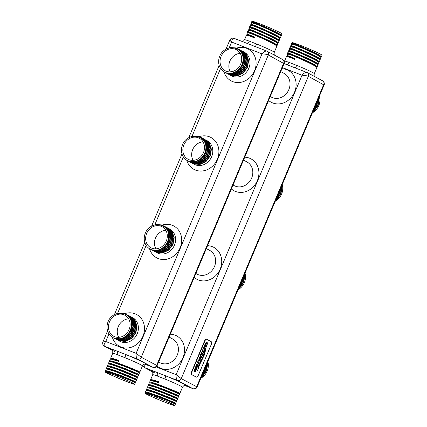 <?xml version="1.0" encoding="UTF-8"?>
<svg xmlns="http://www.w3.org/2000/svg" width="427" height="427" viewBox="0 0 427 427"><rect width="100%" height="100%" fill="white"/><g stroke="black" fill="none" stroke-linecap="round" stroke-linejoin="round"><path stroke-width="0.64" d="M107.817 373.347A14.609 0.721 22.8 0 1 106.366 372.371A14.609 0.721 22.8 0 1 116.843 376.016A14.609 0.721 22.8 0 1 131.852 382.715A14.609 0.721 22.8 0 1 133.304 383.692A14.609 0.721 22.8 0 1 122.827 380.046A14.609 0.721 22.8 0 1 107.817 373.347M110.193 361.637L109.616 360.698L112.104 361.071L117.932 362.971L132.973 368.837L138.199 371.122L139.885 372.008L138.407 371.549M138.839 374.484L139.533 372.803L137.857 371.938L125.218 366.654L111.762 361.888L109.275 361.514L108.549 363.212L111.063 363.548L124.519 368.314L137.158 373.598L138.839 374.484L137.366 374.025M107.07 369.072L106.494 368.133L108.981 368.506L114.81 370.406L129.845 376.272L136.757 379.438L137.451 377.762L135.775 376.892L115.503 368.747L107.353 366.414L110.444 366.708L116 368.512L130.331 374.073L136.912 377.057L137.782 376.972L138.492 375.285L124.177 369.131L110.721 364.37L108.234 363.991L107.508 365.688L110.022 366.03L123.478 370.791L136.117 376.075L137.798 376.961L136.325 376.507M107.001 368.939L109.403 369.184L114.954 370.988L129.285 376.555L135.861 379.56L136.747 379.448L135.284 378.984M135.717 381.919L136.41 380.238L134.729 379.373L114.463 371.223L106.312 368.891L105.426 370.641L107.94 370.983L121.396 375.749L134.035 381.033L135.717 381.919L134.825 382.037L128.244 379.032L113.913 373.465L108.362 371.661L105.96 371.415M134.718 384.289L135.364 382.715L128.463 379.566L113.422 373.705L107.593 371.8L105.272 371.367L104.951 371.778A16.146 0.795 22.8 0 1 116.528 375.803A16.146 0.795 22.8 0 1 133.117 383.211A16.146 0.795 22.8 0 1 134.718 384.289A16.146 0.795 22.8 0 1 134.099 384.257L123.259 380.265L109.232 374.191A16.146 0.795 22.8 0 1 106.553 372.856A16.146 0.795 22.8 0 1 104.951 371.778M124.833 357.634L117.398 354.73A3.074 2.146 110 0 0 116.651 350.967L125.506 354.421A3.074 0.624 -67.8 0 1 124.833 357.634A16.146 0.795 -157.2 0 1 140.857 364.802A16.146 0.795 -157.2 0 1 142.458 365.886L139.885 372.008M111.239 359.16L110.657 358.221L113.144 358.595L118.973 360.495L118.631 361.311L110.481 358.979L109.595 360.73M109.152 364.114L108.549 363.212M108.111 366.596L107.508 365.688M107.353 366.414L106.467 368.165M105.976 371.276L105.426 370.641M253.328 22.764L252.127 21.686L252.256 21.35A16.146 0.795 22.8 0 1 263.833 25.38A16.146 0.795 22.8 0 1 280.422 32.783A16.146 0.795 22.8 0 1 282.023 33.866L281.345 35.452L280.208 35.409M253.803 22.551C244.137 18.014 272.17 29.426 279.85 34.144L281.372 35.42M252.763 25.028C243.096 20.491 271.129 31.902 278.81 36.626L280.331 37.896L281.03 36.236L279.509 34.961C271.828 30.242 243.79 18.831 253.462 23.368M280.331 37.896L279.167 37.886M251.722 27.509C242.056 22.973 270.088 34.379 277.769 39.103L279.29 40.373L279.984 38.713L278.468 37.443C270.787 32.719 242.749 21.307 252.421 25.844M279.29 40.373L278.121 40.362M250.681 29.986C241.009 25.449 269.047 36.855 276.728 41.579L278.249 42.849L278.943 41.189L277.422 39.919C269.747 35.195 241.709 23.789 251.38 28.326M278.249 42.849L277.08 42.844M249.64 32.463C239.969 27.926 268.007 39.332 275.687 44.056L277.203 45.331L277.902 43.671L276.381 42.396C268.7 37.672 240.668 26.266 250.339 30.803M277.203 45.331L276.136 45.534M276.328 45.374L276.039 45.321M246.384 43.122A3.074 2.146 110 0 0 249.229 41.12L256.664 44.018A16.146 0.795 22.8 0 1 272.688 51.192A16.146 0.795 22.8 0 1 274.289 52.27L276.861 46.148L275.34 44.872C267.66 40.154 239.627 28.742 249.299 33.279M252.667 22.385L251.781 22.482L251.081 24.142L251.626 24.867M279.92 38.51L278.004 36.786L273.195 34.208L253.83 25.604L251.636 24.841L250.74 24.958L250.041 26.623L250.58 27.344M278.879 40.987L276.963 39.263L272.154 36.69L252.789 28.081L250.59 27.323L249.71 27.429L249 29.1L249.539 29.821M277.838 43.469L275.922 41.739L271.113 39.167L251.749 30.557L249.549 29.799L248.669 29.906L247.959 31.577L248.498 32.297M276.797 45.945L274.881 44.221L270.072 41.643L250.708 33.034L248.509 32.276L247.612 32.393L246.913 34.053L247.457 34.779M248.599 34.939C245.215 33.274 247.313 34.011 254.898 37.149L254.551 37.966C246.971 34.827 244.868 34.091 248.252 35.756M254.711 37.587L247.468 34.752L246.587 34.865L244.516 39.754A16.146 0.795 22.8 0 1 249.229 41.12M317.715 100.185L316.685 104.46L314.171 108.623M313.712 109.718L317.053 104.658L318.142 99.176M318.772 97.676L317.805 105.058L313.012 111.378M312.735 112.034L314.181 110.924L318.174 105.255L319.204 98.434L319.012 97.1M319.417 96.139A13.456 11.86 118.1 0 1 318.793 105.586A13.456 11.86 118.1 0 1 312.42 112.792M240.214 53.354A11.919 10.504 -61.9 0 0 229.875 61.136A11.919 10.504 -61.9 0 0 230.34 71.859M233.884 75.371L234.065 75.472A11.919 10.504 -61.9 0 0 234.263 75.568M235.16 75.963A11.919 10.504 -61.9 0 0 235.704 76.15M240.679 64.077A11.919 10.504 118.1 0 1 225.264 70.77A11.919 10.504 118.1 0 1 221.069 56.433A11.919 10.504 118.1 0 1 236.483 49.745A11.919 10.504 118.1 0 1 240.679 64.077M242.488 54.859A13.456 11.86 118.1 0 1 241.944 64.573A13.456 11.86 118.1 0 1 224.538 72.126A13.456 11.86 118.1 0 1 219.804 55.942A13.456 11.86 118.1 0 1 221.917 52.377C225.194 48.811 229 47.338 233.334 47.963C237.695 48.39 240.748 50.685 242.488 54.859L240.967 51.715L237.337 48.454L236.227 47.947L230.089 47.498L226.219 49.041M237.337 48.454L241.719 52.115L243.774 58.179L242.557 64.899L238.378 70.466L232.325 73.375L226 72.825L224.858 72.296M225.04 72.393L226.369 73.022L232.699 73.572L238.746 70.663L242.926 65.096L244.143 58.376L242.088 52.313L238.271 48.956M238.458 49.052L242.84 52.713L244.895 58.777L243.678 65.496L239.499 71.063L233.446 73.972L227.121 73.423L225.979 72.894M226.161 72.99L227.49 73.62L233.815 74.17L239.867 71.261L244.047 65.694L245.263 58.974L243.209 52.911L239.392 49.553M239.574 49.649L243.961 53.311L246.016 59.374L244.799 66.094L240.62 71.661L234.567 74.57L228.242 74.02L227.1 73.492M227.281 73.588L228.61 74.218L234.935 74.768L240.988 71.859L245.167 66.292L246.384 59.572L244.329 53.508L240.513 50.151M240.695 50.247L245.082 53.909L247.137 59.972L245.92 66.692L241.741 72.259L235.688 75.168L229.363 74.618L228.221 74.09M228.402 74.186L229.731 74.816L236.056 75.365L242.109 72.457L246.288 66.89L247.505 60.17L245.45 54.106L241.634 50.749M241.815 50.845L246.203 54.507L248.258 60.57L247.041 67.295L242.862 72.857L236.809 75.766L230.484 75.216L228.589 74.287M229.523 74.784L230.852 75.414L237.177 75.963L243.23 73.054L247.409 67.493L248.626 60.767L246.571 54.704L242.755 51.347M227.666 73.775L228.034 73.972M280.518 188.681L279.488 192.951L276.968 197.114M276.509 198.208L279.856 193.148L280.945 187.666M281.569 186.172L280.608 193.548L275.815 199.868M275.538 200.525L276.984 199.414L280.977 193.746L282.007 186.925L281.815 185.59M282.22 184.629A13.456 11.86 118.1 0 1 281.59 194.077A13.456 11.86 118.1 0 1 275.218 201.282M203.017 141.844A11.919 10.504 -61.9 0 0 192.678 149.626A11.919 10.504 -61.9 0 0 193.143 160.349M196.687 163.867L196.868 163.963A11.919 10.504 -61.9 0 0 197.06 164.059M197.957 164.454A11.919 10.504 -61.9 0 0 198.507 164.641M203.482 152.572A11.919 10.504 118.1 0 1 188.061 159.26A11.919 10.504 118.1 0 1 183.872 144.929A11.919 10.504 118.1 0 1 199.286 138.236A11.919 10.504 118.1 0 1 203.482 152.572M205.291 143.355A13.456 11.86 118.1 0 1 204.746 153.063A13.456 11.86 118.1 0 1 187.341 160.621A13.456 11.86 118.1 0 1 182.607 144.433A13.456 11.86 118.1 0 1 184.715 140.867C187.997 137.302 191.803 135.834 196.137 136.453C200.498 136.88 203.551 139.181 205.291 143.355L203.77 140.205L200.135 136.944L199.03 136.437L192.887 135.989L189.022 137.531M200.135 136.944L204.522 140.606L206.572 146.669L205.36 153.389L201.181 158.956L195.128 161.865L188.803 161.315L187.341 160.621M187.843 160.883L189.172 161.513L195.497 162.063L201.549 159.154L205.729 153.587L206.946 146.867L204.891 140.803L201.069 137.446M201.256 137.542L205.643 141.204L207.693 147.267L206.481 153.992L202.302 159.554L196.249 162.463L189.924 161.913L188.024 160.984M188.964 161.481L190.293 162.111L196.617 162.66L202.67 159.751L206.849 154.19L208.066 147.464L206.011 141.401L202.19 138.044M202.377 138.14L206.764 141.801L208.814 147.865L207.602 154.59L203.423 160.152L197.37 163.061L191.045 162.511L189.145 161.582M190.084 162.079L191.413 162.708L197.738 163.258L203.791 160.349L207.97 154.787L209.187 148.062L207.132 141.999L203.311 138.642M203.498 138.738L207.885 142.399L209.935 148.463L208.723 155.188L204.544 160.755L198.491 163.658L192.166 163.109L190.266 162.18M191.205 162.682L192.534 163.306L198.859 163.856L204.912 160.952L209.091 155.385L210.308 148.66L208.253 142.597L204.432 139.239M204.618 139.335L209.006 142.997L211.055 149.06L209.844 155.786L205.665 161.353L199.612 164.256L193.287 163.706L192.139 163.183M192.326 163.279L193.655 163.904L199.98 164.454L206.033 161.55L210.212 155.983L211.429 149.258L209.374 143.194L205.552 139.837M188.595 161.267L188.227 161.07M243.321 277.171L242.29 281.441L239.771 285.61M239.312 286.698L242.659 281.639L243.742 276.157M244.372 274.662L243.406 282.039L238.613 288.358M238.341 289.015L239.787 287.905L243.78 282.236L244.804 275.415L244.618 274.086M245.023 273.12A13.456 11.86 118.1 0 1 244.393 282.567A13.456 11.86 118.1 0 1 238.02 289.773M165.815 230.34A11.919 10.504 -61.9 0 0 155.476 238.117A11.919 10.504 -61.9 0 0 155.94 248.84M159.49 252.357L159.671 252.453A11.919 10.504 -61.9 0 0 159.863 252.554M160.76 252.949A11.919 10.504 -61.9 0 0 161.305 253.136M166.279 241.063A11.919 10.504 118.1 0 1 150.864 247.756A11.919 10.504 118.1 0 1 146.674 233.42A11.919 10.504 118.1 0 1 162.089 226.726A11.919 10.504 118.1 0 1 166.279 241.063M168.094 231.845A13.456 11.86 118.1 0 1 167.544 241.554A13.456 11.86 118.1 0 1 150.144 249.112A13.456 11.86 118.1 0 1 145.41 232.923A13.456 11.86 118.1 0 1 147.518 229.358C150.8 225.792 154.606 224.324 158.935 224.944C163.301 225.371 166.349 227.671 168.094 231.845L166.573 228.696L162.938 225.435L161.828 224.928L155.69 224.479L151.825 226.022M162.938 225.435L167.325 229.096L169.375 235.16L168.163 241.885L163.979 247.452L157.931 250.355L151.606 249.806L150.144 249.112M150.646 249.379L151.975 250.003L158.3 250.553L164.352 247.649L168.532 242.082L169.743 235.357L167.694 229.294L163.872 225.936M164.059 226.032L168.446 229.694L170.496 235.757L169.284 242.483L165.1 248.05L159.052 250.953L152.727 250.403L150.827 249.475M151.766 249.976L153.096 250.601L159.42 251.151L165.473 248.247L169.652 242.68L170.864 235.955L168.814 229.891L164.993 226.534M165.18 226.63L169.567 230.292L171.617 236.355L170.405 243.08L166.22 248.647L160.173 251.551L153.848 251.001L151.948 250.073M152.887 250.574L154.216 251.199L160.541 251.749L166.594 248.845L170.773 243.278L171.985 236.553L169.935 230.489L166.114 227.132M166.3 227.233L170.688 230.89L172.738 236.953L171.526 243.678L167.341 249.245L161.294 252.149L154.969 251.604L153.069 250.67M154.008 251.172L155.337 251.797L161.662 252.346L167.715 249.443L171.894 243.876L173.106 237.15L171.056 231.087L167.235 227.73M167.421 227.831L171.809 231.487L173.858 237.551L172.647 244.276L168.462 249.843L162.415 252.747L156.09 252.202L154.19 251.273M155.129 251.77L156.458 252.4L162.783 252.944L168.836 250.041L173.015 244.474L174.227 237.748L172.177 231.685L168.355 228.333M147.843 394.708A14.609 0.721 22.8 0 1 146.392 393.731A14.609 0.721 22.8 0 1 156.869 397.377A14.609 0.721 22.8 0 1 171.878 404.075A14.609 0.721 22.8 0 1 173.325 405.052A14.609 0.721 22.8 0 1 162.852 401.407A14.609 0.721 22.8 0 1 147.843 394.708M150.219 382.998L149.642 382.058L152.129 382.432L157.958 384.332L172.994 390.198L178.224 392.482L179.906 393.368L178.433 392.909M148.137 387.956L147.561 387.011L150.048 387.39L155.876 389.291L170.912 395.156L177.824 398.322L178.518 396.646L176.842 395.776L156.57 387.631L148.42 385.293L151.51 385.592L157.067 387.39L171.398 392.957L177.968 395.962L178.849 395.856L179.559 394.164L165.244 388.015L151.788 383.249L149.301 382.875L148.575 384.572L151.089 384.908L164.544 389.675L177.184 394.959L178.865 395.845L177.392 395.386M177.824 398.322L176.351 397.868M176.783 400.798L177.477 399.122L175.796 398.252L163.162 392.968L149.701 388.207L147.214 387.828L146.493 389.525L149.007 389.867L154.83 391.767L169.871 397.633L175.102 399.912L176.783 400.798L175.305 400.345M175.743 403.28L176.442 401.62L174.755 400.734L154.489 392.584L146.338 390.251L145.452 392.002L147.966 392.344L161.422 397.11L174.056 402.394L175.743 403.28L174.846 403.398L168.27 400.393L153.939 394.826L148.388 393.021L145.986 392.776M174.744 405.65L175.39 404.075L168.489 400.926L153.448 395.06L147.619 393.16L145.297 392.728L144.977 393.134A16.146 0.795 22.8 0 1 156.554 397.163A16.146 0.795 22.8 0 1 173.143 404.572A16.146 0.795 22.8 0 1 174.744 405.65A16.146 0.795 22.8 0 1 174.125 405.618L163.285 401.626L149.258 395.551A16.146 0.795 22.8 0 1 146.578 394.217A16.146 0.795 22.8 0 1 144.977 393.134M164.859 378.989L157.424 376.091A3.074 2.146 110 0 0 156.677 372.328L165.532 375.781A3.074 0.624 -67.8 0 1 164.859 378.989A16.146 0.795 -157.2 0 1 180.883 386.163A16.146 0.795 -157.2 0 1 182.484 387.246L179.906 393.368L179.009 393.486M151.259 380.521L150.683 379.582L153.17 379.955L158.999 381.855L158.657 382.672L150.507 380.34L149.615 382.09M149.178 385.474L148.575 384.572M148.42 385.293L147.534 387.049M147.096 390.433L146.493 389.525M146.002 392.637L145.452 392.002M293.354 44.125L292.153 43.047L292.281 42.711A16.146 0.795 22.8 0 1 303.859 46.74A16.146 0.795 22.8 0 1 320.447 54.144A16.146 0.795 22.8 0 1 322.049 55.222L321.371 56.812L320.234 56.77M293.829 43.912C284.163 39.375 312.196 50.786 319.876 55.505L321.398 56.78M292.789 46.388C283.122 41.851 311.155 53.263 318.836 57.987L320.357 59.257L321.051 57.597L319.535 56.321C311.854 51.603 283.816 40.191 293.488 44.728M320.357 59.257L319.188 59.246M291.748 48.865C282.076 44.328 310.114 55.74 317.795 60.463L319.316 61.734L320.01 60.074L318.489 58.803C310.813 54.08 282.775 42.668 292.447 47.205M319.316 61.734L318.147 61.723M290.707 51.347C281.035 46.81 309.073 58.216 316.749 62.94L318.27 64.21L318.969 62.55L317.448 61.28C309.767 56.556 281.735 45.15 291.406 49.687M318.27 64.21L317.106 64.205M289.666 53.823C279.995 49.286 308.032 60.693 315.708 65.416L317.229 66.692L317.928 65.027L316.407 63.756C308.726 59.033 280.694 47.627 290.365 52.163M317.229 66.692L316.161 66.895M316.354 66.735L316.065 66.681M286.41 64.482A3.074 2.146 110 0 0 289.255 62.481L296.69 65.379A16.146 0.795 22.8 0 1 312.713 72.553A16.146 0.795 22.8 0 1 314.315 73.631L316.887 67.509L315.366 66.233C307.686 61.515 279.653 50.103 289.319 54.64M292.692 43.746L291.806 43.842L291.107 45.502L291.646 46.228M319.946 59.871L318.03 58.147L313.221 55.569L293.856 46.965L291.657 46.201L290.76 46.319L290.066 47.979L290.606 48.705M318.905 62.347L316.989 60.623L312.18 58.045L292.815 49.441L290.616 48.678L289.736 48.79L289.026 50.461L289.565 51.181M317.864 64.829L315.948 63.1L311.139 60.527L291.774 51.918L289.575 51.16L288.695 51.267L287.979 52.937L288.524 53.658M316.818 67.306L314.907 65.582L310.093 63.004L290.734 54.394L288.535 53.637L287.654 53.743L286.939 55.414L287.483 56.134M288.625 56.3C285.241 54.635 287.339 55.371 294.924 58.51L294.577 59.326C286.997 56.188 284.894 55.451 288.278 57.117M294.737 58.947L287.494 56.113L286.608 56.225L284.542 61.114A16.146 0.795 22.8 0 1 289.255 62.481M124.108 341.627A11.919 10.504 118.1 0 1 123.563 341.44M122.666 341.045A11.919 10.504 118.1 0 1 122.474 340.943L122.293 340.847M118.743 337.335A11.919 10.504 118.1 0 1 118.279 326.607A11.919 10.504 118.1 0 1 128.618 318.83M129.082 329.553A11.919 10.504 118.1 0 1 113.667 336.246A11.919 10.504 118.1 0 1 109.472 321.91A11.919 10.504 118.1 0 1 124.887 315.217A11.919 10.504 118.1 0 1 129.082 329.553M130.892 320.335A13.456 11.86 118.1 0 1 130.347 330.044A13.456 11.86 118.1 0 1 112.941 337.602A13.456 11.86 118.1 0 1 108.207 321.414A13.456 11.86 118.1 0 1 110.321 317.848C113.603 314.283 117.409 312.815 121.738 313.439C126.098 313.861 129.151 316.161 130.892 320.335L129.376 317.186L125.741 313.93L124.631 313.418L118.492 312.97L114.628 314.512M125.741 313.93L130.123 317.587L132.178 323.65L130.961 330.375L126.782 335.942L120.734 338.846L114.404 338.301L112.941 337.602M113.449 337.869L114.778 338.494L121.103 339.043L127.15 336.14L131.335 330.573L132.546 323.847L130.497 317.784L126.675 314.427M126.862 314.528L131.244 318.184L133.299 324.248L132.082 330.973L127.903 336.54L121.85 339.444L115.525 338.899L113.63 337.971M114.569 338.467L115.898 339.097L122.223 339.641L128.271 336.738L132.455 331.171L133.667 324.445L131.617 318.382L127.796 315.03M127.983 315.126L132.365 318.782L134.42 324.846L133.203 331.571L129.023 337.138L122.971 340.041L116.646 339.497L114.751 338.568M115.685 339.065L117.019 339.695L123.344 340.239L129.392 337.335L133.576 331.768L134.788 325.043L132.738 318.98L128.917 315.628M129.103 315.724L133.486 319.38L135.54 325.443L134.324 332.169L130.144 337.736L124.092 340.639L117.767 340.095L115.872 339.166M116.806 339.662L118.14 340.292L124.465 340.837L130.513 337.933L134.697 332.366L135.909 325.641L133.859 319.577L130.038 316.226M130.224 316.322L134.606 319.978L136.661 326.047L135.444 332.766L131.265 338.333L125.212 341.237L118.887 340.693L116.993 339.764M117.927 340.26L119.261 340.89L125.586 341.435L131.633 338.531L135.818 332.964L137.03 326.244L134.98 320.175L131.158 316.823M117.564 340.047L117.19 339.849M206.118 365.661L205.088 369.931L202.574 374.1M202.115 375.194L205.462 370.129L206.545 364.647M207.175 363.153L206.209 370.535L201.416 376.849M201.138 377.511L202.585 376.395L206.583 370.727L207.607 363.905L207.415 362.576M207.821 361.61A13.456 11.86 118.1 0 1 207.196 371.058A13.456 11.86 118.1 0 1 200.823 378.263M206.668 339.273L206.465 339.193A2.306 1.084 111.3 0 0 206.412 339.171A2.306 1.084 111.3 0 0 204.613 340.805L191.52 371.954A2.306 1.084 111.3 0 0 191.584 374.591L196.068 376.982A2.306 1.084 111.3 0 0 196.126 377.009A2.306 1.084 111.3 0 0 196.18 377.025M119.624 339.006L122.453 338.707M117.484 339.017L118.204 339.241M120.745 339.604L123.574 339.305M117.169 338.985L117.564 339.187M118.605 339.614L119.325 339.839M121.866 340.202L124.695 339.903M117.334 339.001L117.617 339.193M118.29 339.582L118.685 339.785M119.725 340.212L120.446 340.436M122.987 340.799L125.816 340.5M156.826 250.516L159.655 250.217M154.681 250.526L155.401 250.75M157.947 251.113L160.776 250.814M154.366 250.494L154.766 250.697M155.802 251.124L156.522 251.348M159.068 251.711L161.897 251.412M154.531 250.51L154.82 250.702M155.487 251.092L155.882 251.295M156.922 251.722L157.643 251.946M160.189 252.309L163.018 252.01M194.023 162.025L196.852 161.721M191.883 162.036L192.598 162.255M195.144 162.623L197.973 162.319M191.568 162.004L191.963 162.201M193.004 162.634L193.719 162.858M196.265 163.221L199.094 162.917M191.728 162.02L192.017 162.207M192.689 162.602L193.084 162.799M194.125 163.231L194.84 163.456M197.386 163.819L200.215 163.52M231.22 73.529L234.049 73.23M229.08 73.545L229.795 73.764M232.341 74.127L235.17 73.828M228.765 73.513L229.16 73.711M230.201 74.143L230.916 74.362M233.462 74.73L236.291 74.426M228.925 73.529L229.214 73.716M229.886 74.111L230.281 74.309M231.322 74.741L232.037 74.96M234.583 75.328L237.412 75.024M147.027 390.299L149.429 390.545L154.98 392.349L169.311 397.916L175.155 400.707M147.379 387.769L150.469 388.068L156.02 389.867L170.352 395.434L176.196 398.231M177.968 395.962L177.237 395.749M149.466 382.816L152.551 383.115L165.377 387.631L177.418 392.643L179.559 394.164M150.507 380.34L153.592 380.633L158.807 382.314M206.78 339.316A2.306 1.084 111.3 0 0 206.727 339.294A2.306 1.084 111.3 0 0 204.928 340.927L191.835 372.077A2.306 1.084 111.3 0 0 191.904 374.714L196.388 377.105A2.306 1.084 111.3 0 0 196.441 377.132A2.306 1.084 111.3 0 0 198.24 375.493L211.333 344.349A2.306 1.084 111.3 0 0 211.264 341.712L206.78 339.316M195.123 372.269L194.915 371.613L195.982 369.254L194.392 371.768L194.071 371.794L193.879 371.068L195.256 367.818L195.507 368.421L194.397 370.908L195.694 368.693L196.276 368.453L196.479 369.206L195.123 372.269M195.982 369.254L194.552 371.469L193.943 371.746M195.31 368.442L194.253 370.428L194.274 370.86L194.627 370.737M196.884 368.074L196.682 367.412L197.749 365.058L196.158 367.572L195.838 367.599L195.646 366.868L197.018 363.623L197.269 364.226L196.164 366.713L197.461 364.498L198.043 364.252L198.24 365.005L196.884 368.074M197.733 365.048L196.313 367.268L195.71 367.551M197.21 364.295L196.239 365.576L196.036 366.665L196.393 366.542M198.726 363.692L197.498 362.71L197.952 360.97L199.03 359.379L200.557 359.785L200.001 361.109L198.886 360.313L198.251 361.178L198.064 362.272L199.313 362.742L198.726 363.692M199.03 359.379L200.402 359.908M199.126 360.377L198.555 360.393L197.893 361.973L199.158 362.865M200.994 355.846L200.21 355.691L200.765 354.373L202.451 355.275L200.834 358.835L200.274 359.027L200.231 357.719L198.982 358.616L199.639 357.052L200.621 356.742L200.994 355.846M200.653 354.533L202.302 355.397M202.846 349.873L204.469 350.476L203.022 353.695L201.848 354.255L201.544 352.654L202.782 349.574L204.314 350.599M204.261 350.615L202.894 353.647L202.329 354.303L201.848 354.255M204.682 349.526L203.06 348.918L203.615 347.599L205.302 348.501L204.682 349.526M203.498 347.759L205.147 348.624M205.077 346.27L205.595 344.754L206.076 345.011L204.928 347.461L204.239 347.092L204.923 344.381L205.91 342.705L207.106 342.273L207.559 343.479L206.027 347.514L205.697 346.799L206.679 345.384L206.994 344.103L206.679 343.287L205.809 343.473L204.832 345.384L204.672 346.073L205.077 346.27L204.672 346.073M207.02 342.235L207.431 343.425L205.905 347.466M206.679 343.287L205.937 343.522L204.8 346.121M203.711 355.301L198.005 367.231L203.498 355.371L204.96 350.231L203.711 355.301L200.017 362.667M204.416 354.885L199.692 364.557L197.429 370.988L199.542 364.418L204.042 355.392C205.109 352.339 205.633 350.14 205.622 348.8L204.416 354.885L198.544 366.91M205.499 349.841L204.287 354.837M204.522 352.254L203.588 355.253M205.59 344.765L205.947 344.957L204.896 347.188M205.093 348.64L204.709 349.548M202.201 354.25L201.72 354.202M202.761 353.252L202.104 353.294L202.638 353.198L202.104 353.294L201.832 352.771L202.499 350.797L203.7 351.416L203.028 352.926L202.233 353.342L201.96 352.819L202.622 350.845M202.243 355.413L200.973 358.381L200.146 358.979M200.231 357.719L199.062 358.36M200.861 358.05L200.45 357.773L201.176 355.963L201.683 356.214L200.861 358.05L200.45 357.773M200.573 357.826L201.298 356.011M198.902 359.331L199.292 359.39M200.348 359.929L199.969 360.836M199.105 362.886L198.758 363.713M196.97 363.761L197.077 364.242M197.914 364.204L197.749 366.211L196.81 367.957M195.208 367.962L195.433 368.485M196.148 368.405L195.988 370.412L195.048 372.152M292.698 43.725L300.277 46.698L314.261 53.092L319.07 55.67L320.474 56.94M135.861 379.56L135.129 379.347M137.451 377.762L136.912 377.057L136.17 376.87M108.399 363.932L111.484 364.231L117.041 366.03L131.372 371.597L137.211 374.388M109.44 361.455L112.525 361.754L125.351 366.27L137.393 371.282L139.533 372.803M110.481 358.979L113.566 359.272L118.781 360.954M252.677 22.364L260.251 25.337L274.235 31.731L279.044 34.309L280.448 35.58M107.583 330.861L102.907 341.99L105.763 341.504C104.044 343.831 103.665 345.427 104.631 346.281L112.301 350.375M254.956 46.468L234.081 38.334C232.891 38.014 232.074 39.257 231.642 42.049C229.833 40.368 229.406 39.743 230.361 40.181M284.072 63.65C284.419 63.666 284.697 60.351 282.599 59.476L282.599 59.476A3.074 2.711 -61.9 0 1 283.683 63.175L156.613 365.459A3.074 2.711 118.1 0 1 152.893 367.305L144.657 364.098L152.999 367.359L137.521 359.102C136.4 358.184 135.93 356.262 136.122 353.337L141.241 357.26L157.141 365.603L284.072 63.65L268.311 54.971C266.875 54.352 264.772 53.989 262.002 53.882C263.961 51.683 265.621 50.776 266.971 51.155L253.547 45.913M247.324 43.485L246.101 43.02M144.87 364.188L144.657 367.642L152.327 371.736M324.093 85.01C324.445 85.021 324.723 81.712 322.625 80.836L322.625 80.836A3.074 2.711 -61.9 0 1 323.709 84.535L196.639 386.819A3.074 2.711 118.1 0 1 192.919 388.666L184.683 385.458L193.025 388.719L177.547 380.462C176.42 379.544 175.956 377.623 176.148 374.698L181.267 378.621L197.167 386.963L324.093 85.01L308.337 76.332C306.901 75.712 304.798 75.349 302.028 75.243C303.987 73.044 305.647 72.136 306.997 72.515L286.127 64.376M294.982 67.829L293.573 67.274M256.664 44.018A3.074 0.624 -67.8 0 1 255.042 46.495M296.69 65.379A3.074 0.624 -67.8 0 1 295.068 67.856M270.254 96.523L271.449 97.164A13.456 11.86 -61.9 0 0 272.575 97.682A13.456 11.86 -61.9 0 0 288.849 89.606A13.456 11.86 -61.9 0 0 284.12 73.423L280.726 71.608M281.943 68.71A18.067 15.927 118.1 0 1 286.698 69.681A18.067 15.927 118.1 0 1 294.566 92.109A18.067 15.927 118.1 0 1 272.709 102.955A18.067 15.927 118.1 0 1 268.594 100.468M233.051 185.014L234.247 185.654A13.456 11.86 -61.9 0 0 235.378 186.172A13.456 11.86 -61.9 0 0 251.652 178.096A13.456 11.86 -61.9 0 0 246.918 161.913L243.523 160.098M244.746 157.2A18.067 15.927 118.1 0 1 249.501 158.171A18.067 15.927 118.1 0 1 257.369 180.6A18.067 15.927 118.1 0 1 235.512 191.445A18.067 15.927 118.1 0 1 231.397 188.958M195.854 273.504L197.05 274.145A13.456 11.86 -61.9 0 0 198.176 274.662A13.456 11.86 -61.9 0 0 214.455 266.587A13.456 11.86 -61.9 0 0 209.721 250.403L206.326 248.594M207.549 245.69A18.067 15.927 118.1 0 1 212.299 246.662A18.067 15.927 118.1 0 1 220.172 269.095A18.067 15.927 118.1 0 1 198.315 279.936A18.067 15.927 118.1 0 1 194.2 277.449M158.657 362L159.853 362.635A13.456 11.86 -61.9 0 0 160.979 363.153A13.456 11.86 -61.9 0 0 177.258 355.083A13.456 11.86 -61.9 0 0 172.524 338.894L169.129 337.084M170.346 334.181A18.067 15.927 118.1 0 1 175.102 335.152A18.067 15.927 118.1 0 1 182.975 357.586A18.067 15.927 118.1 0 1 161.118 368.426A18.067 15.927 118.1 0 1 156.981 365.928M236.59 48.096A18.067 15.927 118.1 0 1 252.656 52.761A18.067 15.927 118.1 0 1 254.545 70.749A18.067 15.927 118.1 0 1 238.479 82.566A18.067 15.927 118.1 0 1 223.956 71.795M229.71 74.885L231.423 75.803A13.456 11.86 -61.9 0 0 248.829 68.245A13.456 11.86 -61.9 0 0 244.095 52.062L242.936 51.443M199.393 136.587A18.067 15.927 118.1 0 1 215.459 141.252A18.067 15.927 118.1 0 1 217.343 159.244A18.067 15.927 118.1 0 1 201.282 171.056A18.067 15.927 118.1 0 1 186.759 160.285M192.508 163.376L194.226 164.294A13.456 11.86 -61.9 0 0 211.627 156.736A13.456 11.86 -61.9 0 0 206.892 140.552L205.739 139.933M162.191 225.077A18.067 15.927 118.1 0 1 178.256 229.742A18.067 15.927 118.1 0 1 180.146 247.735A18.067 15.927 118.1 0 1 164.085 259.547A18.067 15.927 118.1 0 1 149.562 248.776M155.311 251.871L157.024 252.784A13.456 11.86 -61.9 0 0 174.429 245.226A13.456 11.86 -61.9 0 0 169.695 229.043L168.542 228.429M124.994 313.567A18.067 15.927 118.1 0 1 141.059 318.232A18.067 15.927 118.1 0 1 142.949 336.225A18.067 15.927 118.1 0 1 126.888 348.037A18.067 15.927 118.1 0 1 112.36 337.266M118.114 340.362L119.827 341.274A13.456 11.86 -61.9 0 0 137.232 333.722A13.456 11.86 -61.9 0 0 132.498 317.533L131.345 316.919M117.398 354.73A16.146 0.795 -157.2 0 0 112.685 353.369L110.636 358.253M157.424 376.091A16.146 0.795 -157.2 0 0 152.711 374.73L150.662 379.614M155.081 373.059A19.22 0.945 22.8 0 1 156.677 372.328L144.657 367.642A3.074 2.711 118.1 0 1 144.401 367.524L142.741 365.357M115.055 351.704A19.22 0.945 22.8 0 1 116.651 350.967L104.631 346.281A3.074 2.711 118.1 0 1 104.375 346.164L104.375 346.164C102.277 345.288 102.555 341.979 102.907 341.99M322.625 80.836L307.253 72.633A3.074 2.711 -61.9 0 1 308.337 76.332L181.267 378.621A3.074 2.711 118.1 0 1 177.547 380.462L165.532 375.781A19.22 0.945 22.8 0 1 182.553 383.281A19.22 0.945 22.8 0 1 185.158 385.41M156.149 366.905L176.148 374.698L302.028 75.243L282.412 67.599M282.599 59.476L267.233 51.272A3.074 2.711 -61.9 0 1 268.311 54.971L141.241 357.26A3.074 2.711 118.1 0 1 137.521 359.102L125.506 354.421A19.22 0.945 22.8 0 1 142.527 361.92A19.22 0.945 22.8 0 1 145.132 364.05M108.96 333.893L105.763 341.504L136.122 353.337L262.002 53.882L231.642 42.049L229.262 47.701M220.556 68.421L192.065 136.197M183.359 156.912L154.868 224.687M146.157 245.402L117.671 313.178M204.613 340.805L204.928 340.927M196.068 376.982L196.388 377.105M191.584 374.591L191.904 374.714M191.52 371.954L191.835 372.077M266.859 51.101L267.233 51.272A3.074 2.711 -61.9 0 0 266.971 51.155M306.885 72.462L307.253 72.633A3.074 2.711 -61.9 0 0 306.997 72.515M315.041 76.972C315.057 76.545 313.68 76.881 314.315 73.631M275.015 55.611C275.031 55.184 273.659 55.521 274.289 52.27M107.049 370.753L106.707 371.57M253.601 22.124L253.254 22.941M230.521 73.577L230.895 73.775M231.642 74.175L232.016 74.373M232.763 74.773L233.137 74.971M224.538 72.126L224.853 72.296M225.226 72.494L225.974 72.894M226.347 73.092L227.095 73.492M227.468 73.69L228.215 74.09M193.324 162.068L193.693 162.265M194.445 162.666L194.813 162.863M195.566 163.269L195.934 163.461M191.387 162.778L192.139 163.178M156.127 250.564L156.495 250.761M157.248 251.161L157.616 251.359M158.369 251.759L158.737 251.957M147.075 392.114L146.728 392.931M293.627 43.485L293.28 44.301M118.93 339.054L119.298 339.251M120.051 339.652L120.419 339.849M121.172 340.25L121.54 340.447M320.186 55.697L319.839 56.513M319.14 58.173L318.798 58.99M318.099 60.65L317.757 61.467M317.058 63.132L316.717 63.949M315.788 66.158L315.676 66.425M178.55 392.632L178.358 393.086M177.509 395.108L177.162 395.93M176.463 397.59L176.121 398.407M175.422 400.067L175.081 400.884M174.189 402.997L174.04 403.36M145.516 392.205L146.055 392.909M176.767 400.809L175.887 400.921M177.808 398.332L176.927 398.439M178.518 396.646L177.979 395.941M177.477 399.122L176.938 398.418M176.431 401.599L175.897 400.894M146.338 390.251L147.219 390.139M175.39 404.075L174.856 403.371M145.297 392.728L146.178 392.616M206.412 339.171L206.727 339.294M196.126 377.009L196.441 377.132M321.205 56.871L320.33 56.983M320.165 59.348L319.289 59.46M319.124 61.83L318.243 61.936M318.083 64.306L317.202 64.413M320.987 57.394L320.453 56.69M280.16 34.336L279.813 35.153M279.119 36.813L278.772 37.629M278.073 39.289L277.731 40.111M277.032 41.771L276.691 42.588M275.762 44.798L275.65 45.065M138.524 371.271L138.332 371.725M137.483 373.748L137.136 374.57M136.443 376.23L136.096 377.046M135.396 378.706L135.055 379.523M134.163 381.637L134.014 382M105.49 370.844L106.029 371.549M138.823 374.495L137.942 374.602M139.864 372.013L138.988 372.125M138.492 375.285L137.953 374.58M136.41 380.238L135.871 379.534M106.312 368.891L107.193 368.779M135.364 382.715L134.831 382.01M105.272 371.367L106.152 371.255M281.179 35.51L280.304 35.622M280.139 37.987L279.263 38.099M279.098 40.469L278.223 40.576M278.057 42.946L277.176 43.052M280.961 36.033L280.427 35.329M114.409 314.624L144.78 242.371M151.606 226.134L181.977 153.88M188.803 137.638L219.179 65.39M226.006 49.148L229.833 40.037C231.21 38.371 230.772 37.854 233.975 38.286M287.35 64.845L284.099 63.58M112.328 350.407L104.375 346.164M152.999 367.359C155.044 367.818 156.421 367.231 157.141 365.603M152.354 371.768L144.401 367.524M193.025 388.714C195.064 389.178 196.447 388.591 197.167 386.963M145.356 364.066C145.052 364.386 144.353 363.142 142.458 365.886M112.685 353.369C112.925 351.213 112.68 350.097 111.959 350.028M244.516 39.754L243.395 41.109L242.333 41.542M284.542 61.114L284.259 61.643M185.382 385.426C185.078 385.741 184.379 384.503 182.484 387.246M152.711 374.73C152.951 372.574 152.706 371.458 151.985 371.389"/></g></svg>
